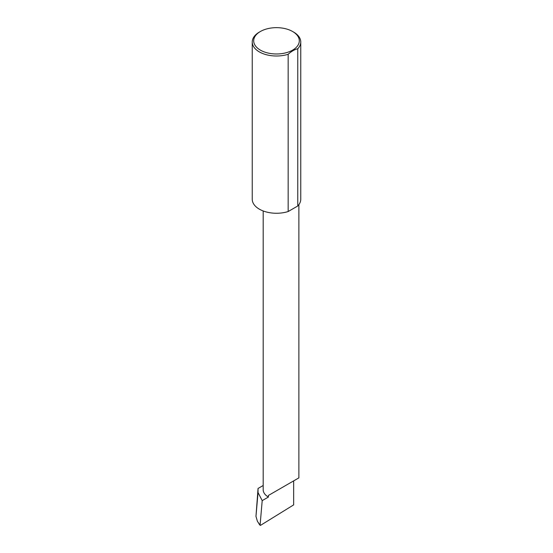 <?xml version="1.0" encoding="UTF-8"?>
<svg xmlns="http://www.w3.org/2000/svg" width="553" height="553" viewBox="0 0 553 553"><rect width="100%" height="100%" fill="white"/><g stroke="black" fill="none" stroke-linecap="round" stroke-linejoin="round"><path stroke-width="0.83" d="M263.187 485.493L258.051 488.458L258.03 492.536L262.205 500.631L268.412 497.05L268.412 495.46L293.65 480.889C302.823 475.594 297.853 478.469 293.65 480.889L268.412 495.46M260.525 525.35L260.09 525.087L260.525 525.35L293.65 504.889L293.65 480.889L298.883 477.875L298.883 204.658M268.412 497.05A17.848 10.307 180 0 1 263.187 489.764L263.187 210.963M293.65 32.102L292.62 31.507A22.804 13.161 180 0 1 292.62 50.123A22.804 13.161 180 0 1 260.38 50.123A22.804 13.161 180 0 1 260.38 31.507A22.804 13.161 180 0 1 292.62 31.507L293.65 32.102A24.256 14.005 0 0 1 300.756 42L300.756 199.26A24.256 14.005 0 0 1 297.77 205.993L288.161 211.536A24.256 14.005 0 0 1 259.35 209.158A24.256 14.005 0 0 1 252.244 199.26L252.244 42A24.256 14.005 0 0 0 259.35 51.906A24.256 14.005 0 0 0 288.161 54.284L288.161 211.536M260.38 31.507L259.35 32.102A24.256 14.005 0 0 0 252.244 42M258.051 488.458L255.97 516.371L258.03 492.536M255.97 516.371L257.428 521.382L260.09 525.087L262.205 500.631M288.161 54.284C291.376 51.381 294.576 49.528 297.77 48.733A24.256 14.005 0 0 0 300.756 42M297.77 48.733L297.77 205.993M260.145 525.343L258.832 523.656"/></g></svg>
